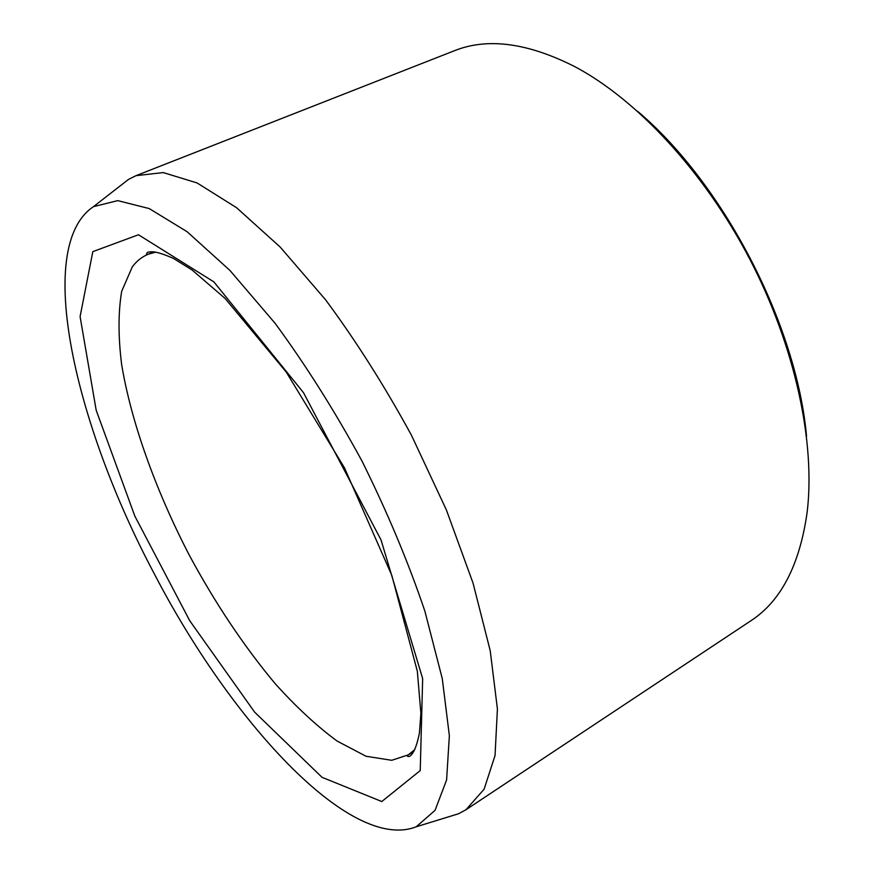 <?xml version="1.0" encoding="UTF-8"?>
<svg xmlns="http://www.w3.org/2000/svg" width="874" height="874" viewBox="0 0 874 874"><rect width="100%" height="100%" fill="white"/><g stroke="black" fill="none" stroke-linecap="round" stroke-linejoin="round"><path stroke-width="1.31" d="M153.966 573.169C75.972 426.665 33.136 246.85 93.496 206.635L117.772 200.627L149.268 208.591L187.134 231.741L229.818 270.317L275.091 323.282C305.736 365.015 334.687 410.911 361.956 460.98C387.313 512.044 408.289 562.091 424.873 611.134L442.266 678.606L449.367 735.7L446.592 779.99L435.044 810.362L416.188 826.793C349.655 852.871 229.185 718.592 153.966 573.169M637.386 111.107C723.235 183.442 796.564 324.374 806.549 436.192M120.241 185.845L128.511 179.41L136.016 175.663L454.163 50.823C487.419 37.396 527.776 42.75 575.245 66.872C637.157 99.865 704.204 171.697 749.794 259.174C795.264 346.705 815.617 442.845 807.117 512.47C799.623 565.194 780.843 601.312 750.766 620.846L465.951 809.75L458.577 813.738L448.57 816.819M136.016 175.663L163.252 172.582L197.109 182.95L236.614 207.739L280.183 247.058L325.631 299.848C356.089 341.024 384.691 386.155 411.436 435.23L446.385 509.935L473.074 583.198L490.216 650.704L497.415 708.956L495.045 755.529L484.109 789.211L465.951 809.75M92.819 251.636L80.091 316.585L96.195 410.277L134.858 516.13L189.767 620.78L254.64 712.146L322.025 777.314L381.785 801.534L420.241 770.573L422.655 678.595L381.02 539.913L303.464 392.623L213.857 281.876L138.453 234.756L92.819 251.636M155.834 252.073L147.87 254.378C141.719 257 136.53 261.162 132.302 266.865L121.683 291.315C118.165 312.269 118.154 336.709 121.65 364.644C131.308 422.524 155.692 490.106 188.86 554.367C214.906 602.809 243.66 645.886 275.124 683.61C296.024 706.847 316.683 725.999 337.08 741.043L366.031 756.261L391.727 760.304L408.3 754.863L414.757 749.674M413.905 751.334L408.3 754.863C406.803 756.327 407.295 756.818 409.775 756.316C412.943 753.749 416.166 748.92 419.422 733.078L420.886 713.25L417.335 671.221L391.803 575.365L344.454 467.787L286.148 371.931L225.033 298.384L192.149 270.044L173.478 258.453C157.342 251.253 151.617 251.22 147.531 252.335C145.98 254.323 146.089 255 147.87 254.378L153.988 251.821M416.188 826.793L458.577 813.738M93.496 206.635L128.511 179.41"/></g></svg>
